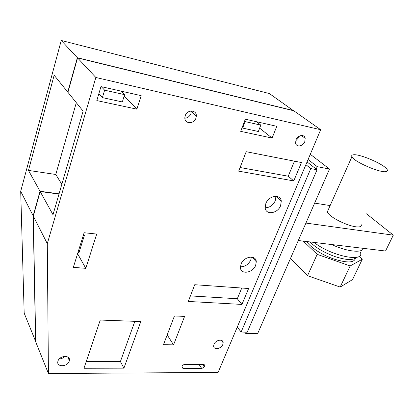 <?xml version="1.0" encoding="UTF-8"?>
<svg xmlns="http://www.w3.org/2000/svg" width="414" height="414" viewBox="0 0 414 414"><rect width="100%" height="100%" fill="white"/><g stroke="black" fill="none" stroke-linecap="round" stroke-linejoin="round"><path stroke-width="0.62" d="M293.51 110.719L269.39 93.569L61.241 40.468L20.7 191.325L24.178 313.15L35.728 341.607M61.241 40.468L77.361 57.712L67.751 92.084L54.156 75.239L28.468 170.413L40.023 191.273L33.156 215.829L35.604 341.602M20.7 191.325L33.156 215.829M293.552 110.605L77.361 57.712M40.023 191.273L59.062 193.835M28.468 170.413L55.786 174.485L61.831 184.313M55.786 174.485L76.305 102.682M58.995 194.068L40.168 191.542L33.301 216.103L35.733 341.923L48.428 373.531L218.111 372.419L320.669 129.722L95.857 77.485L47.294 243.639L48.428 373.531M320.669 129.722L293.826 110.797L77.547 57.908L67.927 92.301L83.11 111.112L52.997 214.7L40.168 191.542M33.301 216.103L47.294 243.639M77.547 57.908L95.857 77.485M174.429 315.965L163.463 344.691L173.549 344.867L184.592 316.394L174.429 315.965M167.199 334.91L173.549 344.867M136.884 109.151L141.184 95.67L100.964 86.583L96.814 100.581L136.884 109.151L124.174 96.022M98.842 93.745L102.398 97.621L122.332 101.953L124.598 94.646L121.281 91.173M84.12 232.735L96.71 234.07L85.781 268.329L73.33 267.366L84.12 232.735M77.589 253.704L85.781 268.329M272.096 138.064L276.78 126.306L245.305 119.191L240.689 131.347L272.096 138.064L259.64 128.149M242.102 127.631L242.661 128.086L258.341 131.497L260.82 125.116L256.582 121.742M181.896 366.897L182.424 365.578L184.225 364.356L204.019 364.367L204.795 365.567L204.257 366.866L201.768 368.563L183.066 368.62L181.896 366.897M195.962 118.068C194.021 124.443 184.297 124.076 184.856 117.571L185.213 115.734C187.133 109.358 196.779 109.684 196.339 116.039L195.962 118.068M265.85 203.481C268.764 195.475 280.682 193.768 281.282 201.152L280.594 205.711C277.639 213.691 265.643 215.373 265.167 207.75L265.85 203.481M241.062 264.054C243.877 256.297 256.111 254.527 256.287 261.741L255.64 265.4C252.799 273.121 240.503 274.896 240.43 267.48L241.062 264.054M296 139.787C297.769 134.969 304.513 133.929 305.185 138.323L304.782 141.691C302.991 146.509 296.212 147.529 295.591 143.032L296 139.787M213.981 344.334C215.622 339.822 223.306 338.564 223.156 342.792L222.81 344.5C221.159 348.986 213.464 350.26 213.64 345.975L213.981 344.334M57.965 361.096C59.559 355.284 70.799 354.855 69.361 360.604L69.226 361.132C67.637 366.913 56.366 367.378 57.851 361.536L57.965 361.096M293.759 180.913L238.671 171.153L246.195 151.7L301.47 162.547L293.759 180.913L288.222 176.209L294.468 161.17M241.931 304.43L188.277 301.449L194.746 284.718L248.607 288.517L241.931 304.43L237.31 298.742L241.76 288.035M123.91 368.16L83.975 368.263L100.26 320.053L140.822 321.538L123.91 368.16L120.407 361.551L86.272 361.453M330.129 205.577L314.64 203.114M366.561 213.841L393.3 235.157L385.527 251.019L298.303 240.524M393.3 235.157L305.92 223.079M361.774 224.052C362.126 225.19 361.707 225.997 360.527 226.468C354.741 229.454 328.602 217.774 327.391 211.714L351.91 156.751C351.362 155.69 351.776 155.048 353.147 154.831C359.305 153.444 385.243 164.741 387.245 169.74C387.711 170.682 387.39 171.287 386.278 171.551C380.88 173.409 353.742 161.688 351.91 156.751M101.301 86.661L104.623 90.18L124.598 94.646M104.623 90.18L102.398 97.621M83.628 234.314L84.332 235.525L78.976 252.68L77.935 252.587M84.332 235.525L83.286 235.416M244.56 121.157L245.124 121.602L260.82 125.116M245.124 121.602L242.661 128.086M204.795 365.567L203.993 364.367M204.257 366.866L202.596 364.367M201.768 368.563L198.999 364.367M183.066 368.62L181.932 366.809M184.861 118.213C187.723 117.949 189.752 116.391 190.937 113.545L191.284 110.968M265.172 207.776C269.623 207.678 272.986 205.349 275.263 200.785L275.931 196.314M240.425 266.828C244.995 266.797 248.436 264.52 250.755 259.997L251.407 257.058M295.627 140.988L298.97 137.324L299.348 136.077M59.295 358.917C61.489 358.798 63.363 357.944 64.91 356.356M240.079 167.515L288.222 176.209M190.419 295.906L237.31 298.742M134.85 321.321L120.407 361.551M310.288 154.282L329.518 169.047L257.611 333.705L245.657 333.358L244.71 332.137M316.182 169.098L317.233 166.651L308.083 159.499M245.657 333.358L246.164 332.178M329.518 169.047L317.233 166.651M247.21 332.214L241.129 332.028L310.79 168.581L317.052 169.781L247.21 332.214M241.129 332.028L237.284 327.044M307.064 161.91L317.052 169.781M305.894 164.684L310.79 168.581M309.998 241.931C315.685 247.701 324.053 252.597 335.102 256.618C346.446 260.24 353.447 260.499 356.107 257.389M328.307 250.801L330.155 251.634M306.836 241.553C309.781 247.054 321.994 255.019 333.979 259.05C347.336 263.159 354.482 262.864 355.424 258.15M359.026 256.375L362.281 259.252L350.172 265.948L317.181 254.341L303.312 241.129M360.485 252.524C364.408 262.874 330.998 255.935 314.086 242.423M362.281 259.252L352.531 279.616L340.168 287.068L307.54 275.698L290.488 258.419M307.54 275.698L317.181 254.341M340.168 287.068L350.172 265.948M363.435 248.364C362.374 253.332 346.927 251.65 331.64 244.539M191.299 111.537L196.339 116.039M275.983 196.319L281.282 201.152M252.1 257.146L256.287 261.741M301.356 135.471L305.185 138.323M221.366 340.318L223.156 342.792M67.761 357.008L69.361 360.604"/></g></svg>
